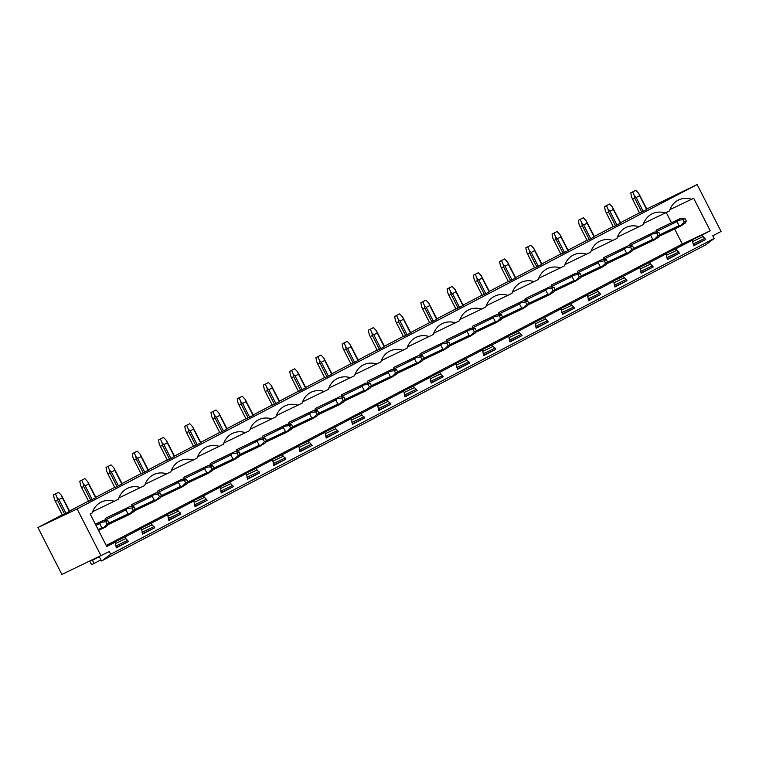 <?xml version="1.0" encoding="UTF-8"?>
<svg xmlns="http://www.w3.org/2000/svg" width="759" height="759" viewBox="0 0 759 759"><rect width="100%" height="100%" fill="white"/><g stroke="black" fill="none" stroke-linecap="round" stroke-linejoin="round"><path stroke-width="1.14" d="M110.691 554.222L102.512 560.465L705.974 244.711L714.153 238.478L110.691 554.222L109.315 551.537L61.858 574.459L37.95 527.543L62.257 514.82M99.296 556.698L101.459 560.958L102.512 560.465M669.884 209.655L693.669 198.27L710.234 230.774L701.866 235.157L705.709 239.483L693.622 245.812L692.36 240.129L675.624 248.886L679.476 253.212L667.389 259.54L666.127 253.857L649.391 262.614L653.233 266.94L641.146 273.268L639.884 267.585L623.148 276.342L627 280.669L614.913 286.997L613.651 281.314L596.916 290.071L600.758 294.397L588.671 300.725L587.409 295.042L570.673 303.799L574.525 308.126L562.438 314.454L561.176 308.771L544.44 317.528L548.283 321.854L536.196 328.182L534.934 322.499L518.198 331.256L522.05 335.582L509.963 341.911L508.701 336.228L491.965 344.984L495.807 349.311L483.72 355.639L482.458 349.956L465.722 358.713L469.574 363.039L457.487 369.367L456.225 363.684L439.489 372.441L443.332 376.768L431.245 383.096L429.983 377.413L413.247 386.17L417.099 390.496L405.012 396.824L403.75 391.141L387.014 399.898L390.857 404.224L378.769 410.553L377.508 404.87L360.772 413.627L364.624 417.953L352.537 424.281L351.275 418.598L334.539 427.355L338.381 431.681L326.294 438.009L325.032 432.326L308.296 441.074L312.148 445.41L300.061 451.738L298.799 446.055L282.063 454.802L285.906 459.138L273.819 465.466L272.557 459.783L255.821 468.531L259.673 472.866L247.586 479.195L246.324 473.512L229.588 482.259L233.43 486.595L221.343 492.923L220.082 487.24L203.346 495.988L207.198 500.323L195.11 506.651L193.849 500.968L177.113 509.716L180.955 514.052L168.868 520.38L167.606 514.697L150.87 523.444L154.722 527.78L142.635 534.108L141.373 528.425L124.637 537.173L128.48 541.509L116.193 547.448M154.722 527.78L142.436 533.719M180.955 514.052L168.669 519.991M207.198 500.323L194.911 506.262M233.43 486.595L221.144 492.534M259.673 472.866L247.387 478.806M285.906 459.138L273.619 465.077M312.148 445.41L299.862 451.349M338.381 431.681L326.095 437.62M364.624 417.953L352.337 423.892M390.857 404.224L378.57 410.164M417.099 390.496L404.813 396.435M443.332 376.768L431.046 382.707M469.574 363.039L457.288 368.978M495.807 349.311L483.521 355.25M522.05 335.582L509.763 341.522M548.283 321.854L535.996 327.793M574.525 308.126L562.239 314.065M600.758 294.397L588.472 300.336M627 280.669L614.714 286.608M653.233 266.94L640.947 272.879M679.476 253.212L667.189 259.151M705.709 239.483L693.422 245.423M100.919 559.895L94.031 563.491L92.304 560.009M94.031 563.491L91.583 564.658L89.78 561.214M101.051 555.863L77.143 508.938L697.141 184.541L721.05 231.457L712.786 235.783L714.153 238.478M695.519 244.322L693.384 245.337M669.286 258.051L667.142 259.066M643.044 271.779L640.909 272.794M616.811 285.507L614.667 286.522M590.568 299.236L588.434 300.251M564.326 312.964L562.191 313.979M538.093 326.693L535.958 327.708M511.851 340.421L509.716 341.436M485.618 354.149L483.483 355.165M459.375 367.878L457.241 368.893M433.142 381.606L431.008 382.621M406.9 395.335L404.765 396.35M380.667 409.063L378.532 410.078M354.425 422.791L352.29 423.807M328.192 436.52L326.057 437.535M301.949 450.248L299.814 451.263M275.716 463.977L273.582 464.992M249.474 477.705L247.339 478.72M223.241 491.434L221.106 492.449M196.998 505.162L194.864 506.177M170.766 518.89L168.631 519.906M144.523 532.619L142.388 533.634M118.29 546.347L116.155 547.362M697.141 184.541L646.772 208.981M639.486 212.795L620.539 222.71M613.253 226.524L594.297 236.438M587.011 240.252L568.064 250.166M560.778 253.98L541.822 263.895M534.535 267.709L515.589 277.623M508.293 281.437L489.346 291.352M482.06 295.166L463.113 305.08M455.817 308.894L436.871 318.808M429.585 322.622L410.638 332.537M403.342 336.351L384.396 346.265M377.109 350.079L358.163 359.994M350.867 363.808L331.92 373.722M324.634 377.536L305.687 387.451M298.391 391.264L279.445 401.179M272.158 404.993L253.212 414.907M245.916 418.721L226.969 428.636M219.683 432.45L200.737 442.364M193.441 446.178L174.494 456.093M167.208 459.907L148.261 469.821M140.965 473.635L122.019 483.549M114.732 487.363L95.786 497.278M88.49 501.092L69.543 511.006M77.143 508.938L37.95 527.543M65.948 513.293L69.695 511.31L61.488 495.418L58.595 492.344L53.538 494.896L54.335 499.033L55.36 501.291L57.532 500.257L64.534 514.004L65.948 513.293L58.946 499.545L62.371 497.752L61.488 495.418M55.36 501.291L62.371 515.038L64.534 514.004M92.19 499.564L95.938 497.581L87.721 481.69L84.837 478.616L79.78 481.168L80.568 485.305L81.602 487.563L83.765 486.528L90.767 500.276L92.19 499.564L85.188 485.817L88.613 484.024L87.721 481.69M81.602 487.563L88.604 501.31L90.767 500.276M118.423 485.836L122.171 483.853L113.964 467.961L111.07 464.887L106.013 467.44L106.81 471.576L107.835 473.834L110.008 472.8L117.009 486.547L118.423 485.836L111.421 472.089L114.846 470.295L113.964 467.961M107.835 473.834L114.846 487.582L117.009 486.547M144.665 472.107L148.413 470.125L140.197 454.233L137.313 451.159L132.256 453.711L133.043 457.848L134.077 460.106L136.24 459.072L143.242 472.819L144.665 472.107L137.664 458.36L141.089 456.567L140.197 454.233M134.077 460.106L141.079 473.853L143.242 472.819M170.898 458.379L174.646 456.396L166.439 440.505L163.546 437.431L158.489 439.983L159.286 444.119L160.31 446.377L162.483 445.353L169.485 459.091L170.898 458.379L163.897 444.632L167.322 442.839L166.439 440.505M160.31 446.377L167.322 460.125L169.485 459.091M197.141 444.651L200.888 442.668L192.672 426.776L189.788 423.702L184.731 426.254L185.519 430.391L186.553 432.649L188.716 431.624L195.718 445.362L197.141 444.651L190.139 430.903L193.564 429.11L192.672 426.776M186.553 432.649L193.554 446.396L195.718 445.362M223.374 430.922L227.121 428.939L218.915 413.048L216.021 409.974L210.964 412.526L211.761 416.663L212.786 418.921L214.958 417.896L221.96 431.634L223.374 430.922L216.372 417.175L219.797 415.382L218.915 413.048M212.786 418.921L219.797 432.668L221.96 431.634M249.616 417.194L253.364 415.211L245.148 399.319L242.263 396.245L237.206 398.798L237.994 402.934L239.028 405.192L241.191 404.168L248.193 417.905L249.616 417.194L242.614 403.446L246.039 401.653L245.148 399.319M239.028 405.192L246.03 418.94L248.193 417.905M275.859 403.465L279.597 401.483L271.39 385.591L268.506 382.517L263.439 385.069L264.236 389.206L265.261 391.464L267.434 390.439L274.435 404.177L275.859 403.465L268.847 389.718L272.272 387.925L271.39 385.591M265.261 391.464L272.272 405.211L274.435 404.177M302.091 389.737L305.839 387.754L297.623 371.863L294.739 368.789L289.682 371.341L290.469 375.477L291.503 377.735L293.667 376.711L300.668 390.449L302.091 389.737L295.09 375.99L298.515 374.196L297.623 371.863M291.503 377.735L298.505 391.483L300.668 390.449M328.334 376.009L332.072 374.026L323.865 358.134L320.981 355.06L315.915 357.612L316.712 361.749L317.736 364.007L319.909 362.982L326.911 376.72L328.334 376.009L321.323 362.261L324.748 360.468L323.865 358.134M317.736 364.007L324.748 377.754L326.911 376.72M354.567 362.28L358.314 360.297L350.098 344.406L347.214 341.332L342.157 343.884L342.945 348.02L343.979 350.279L346.142 349.254L353.144 362.992L354.567 362.28L347.565 348.533L350.99 346.74L350.098 344.406M343.979 350.279L350.981 364.026L353.144 362.992M380.809 348.552L384.547 346.569L376.341 330.677L373.456 327.603L368.39 330.156L369.187 334.292L370.212 336.55L372.384 335.525L379.386 349.273L380.809 348.552L373.798 334.804L377.223 333.011L376.341 330.677M370.212 336.55L377.223 350.297L379.386 349.273M407.042 334.823L410.79 332.84L402.574 316.949L399.689 313.875L394.633 316.427L395.42 320.564L396.454 322.822L398.617 321.797L405.619 335.544L407.042 334.823L400.04 321.076L403.465 319.283L402.574 316.949M396.454 322.822L403.456 336.569L405.619 335.544M433.285 321.095L437.023 319.112L428.816 303.221L425.932 300.147L420.865 302.699L421.662 306.835L422.687 309.093L424.86 308.069L431.862 321.816L433.285 321.095L426.273 307.348L429.698 305.554L428.816 303.221M422.687 309.093L429.698 322.841L431.862 321.816M459.518 307.367L463.265 305.384L455.049 289.492L452.165 286.418L447.108 288.97L447.895 293.107L448.93 295.365L451.093 294.34L458.094 308.088L459.518 307.367L452.516 293.619L455.941 291.826L455.049 289.492M448.93 295.365L455.931 309.112L458.094 308.088M485.76 293.638L489.498 291.655L481.291 275.764L478.407 272.69L473.341 275.242L474.138 279.378L475.162 281.636L477.335 280.612L484.337 294.359L485.76 293.638L478.749 279.891L482.174 278.098L481.291 275.764M475.162 281.636L482.174 295.384L484.337 294.359M511.993 279.91L515.74 277.927L507.524 262.035L504.64 258.961L499.583 261.513L500.371 265.65L501.405 267.908L503.568 266.883L510.57 280.631L511.993 279.91L504.991 266.162L508.416 264.369L507.524 262.035M501.405 267.908L508.407 281.655L510.57 280.631M538.235 266.181L541.973 264.198L533.767 248.307L530.883 245.233L525.816 247.785L526.613 251.922L527.638 254.18L529.81 253.155L536.812 266.902L538.235 266.181L531.224 252.434L534.649 250.641L533.767 248.307M527.638 254.18L534.649 267.927L536.812 266.902M564.468 252.453L568.216 250.47L560 234.578L557.115 231.504L552.059 234.057L552.846 238.193L553.88 240.451L556.043 239.427L563.045 253.174L564.468 252.453L557.467 238.706L560.892 236.912L560 234.578M553.88 240.451L560.882 254.199L563.045 253.174M590.711 238.724L594.449 236.742L586.242 220.85L583.358 217.776L578.292 220.328L579.089 224.465L580.113 226.723L582.286 225.698L589.288 239.446L590.711 238.724L583.699 224.977L587.124 223.184L586.242 220.85M580.113 226.723L587.124 240.47L589.288 239.446M616.944 224.996L620.691 223.013L612.475 207.122L609.591 204.048L604.534 206.6L605.321 210.736L606.356 212.994L608.519 211.97L615.521 225.717L616.944 224.996L609.942 211.249L613.367 209.456L612.475 207.122M606.356 212.994L613.357 226.742L615.521 225.717M643.186 211.268L646.924 209.285L638.717 193.393L635.833 190.319L630.767 192.871L631.564 197.008L632.589 199.266L634.761 198.241L641.763 211.989L643.186 211.268L636.175 197.52L639.6 195.727L638.717 193.393M632.589 199.266L639.6 213.013L641.763 211.989M692.36 240.129L688.498 241.96M705.092 238.269L693.043 243.981M702.682 236.761L692.995 241.362M701.866 235.157L688.309 241.59M691.677 199.313A22.637 19.231 64.6 0 0 678.631 199.959A22.637 19.231 64.6 0 0 669.429 210.955L643.641 223.383M666.127 253.857L662.265 255.688M678.85 251.997L666.8 257.709M676.449 250.489L666.753 255.09M675.624 248.886L662.076 255.318M665.444 213.042A22.637 19.231 64.6 0 0 652.398 213.687A22.637 19.231 64.6 0 0 643.186 224.683L617.399 237.112M639.884 267.585L636.023 269.417M652.617 265.726L640.568 271.437M650.207 264.217L640.52 268.819M649.391 262.614L635.833 269.047M639.201 226.77A22.637 19.231 64.6 0 0 626.156 227.415A22.637 19.231 64.6 0 0 616.953 238.411L591.166 250.84M613.651 281.314L609.79 283.145M626.374 279.454L614.325 285.166M623.974 277.946L614.278 282.547M623.148 276.342L609.6 282.775M612.968 240.499A22.637 19.231 64.6 0 0 599.923 241.144A22.637 19.231 64.6 0 0 590.711 252.14L564.924 264.568M587.409 295.042L583.548 296.873M600.141 293.183L588.092 298.894M597.731 291.674L588.045 296.276M596.916 290.071L583.358 296.503M586.726 254.227A22.637 19.231 64.6 0 0 573.681 254.872A22.637 19.231 64.6 0 0 564.478 265.868L538.691 278.297M561.176 308.771L557.315 310.602M573.899 306.911L561.85 312.623M571.499 305.403L561.802 310.004M570.673 303.799L557.125 310.232M560.493 267.955A22.637 19.231 64.6 0 0 547.448 268.601A22.637 19.231 64.6 0 0 538.235 279.597L512.448 292.025M534.934 322.499L531.072 324.33M547.666 320.64L535.617 326.351M545.256 319.131L535.569 323.732M544.44 317.528L530.883 323.96M534.251 281.684A22.637 19.231 64.6 0 0 521.205 282.329A22.637 19.231 64.6 0 0 512.002 293.325L486.215 305.754M508.701 336.228L504.839 338.059M521.424 334.368L509.374 340.079M519.023 332.859L509.327 337.461M518.198 331.256L504.65 337.689M508.018 295.412A22.637 19.231 64.6 0 0 494.972 296.057A22.637 19.231 64.6 0 0 485.76 307.053L459.973 319.482M482.458 349.956L478.597 351.787M495.191 348.096L483.141 353.808M492.781 346.588L483.094 351.189M491.965 344.984L478.407 351.417M481.775 309.141A22.637 19.231 64.6 0 0 468.73 309.786A22.637 19.231 64.6 0 0 459.527 320.782L433.74 333.21M456.225 363.684L452.364 365.515M468.948 361.825L456.899 367.536M466.548 360.316L456.852 364.918M465.722 358.713L452.174 365.145M455.542 322.869A22.637 19.231 64.6 0 0 442.497 323.514A22.637 19.231 64.6 0 0 433.285 334.51L407.498 346.939M429.983 377.413L426.122 379.244M442.706 375.553L430.666 381.265M440.305 374.045L430.619 378.646M439.489 372.441L425.932 378.874M429.3 336.598A22.637 19.231 64.6 0 0 416.255 337.243A22.637 19.231 64.6 0 0 407.052 348.239L381.265 360.667M403.75 391.141L399.889 392.972M416.473 389.282L404.424 394.993M414.072 387.773L404.376 392.375M413.247 386.17L399.699 392.602M403.067 350.326A22.637 19.231 64.6 0 0 390.022 350.971A22.637 19.231 64.6 0 0 380.809 361.967L355.022 374.396M377.508 404.87L373.646 406.701M390.23 403.01L378.191 408.721M387.83 401.502L378.143 406.103M387.014 399.898L373.456 406.331M376.825 364.054A22.637 19.231 64.6 0 0 363.779 364.699A22.637 19.231 64.6 0 0 354.576 375.696L328.789 388.124M351.275 418.598L347.413 420.429M363.997 416.738L351.948 422.45M361.597 415.23L351.901 419.831M360.772 413.627L347.224 420.059M350.592 377.783A22.637 19.231 64.6 0 0 337.546 378.428A22.637 19.231 64.6 0 0 328.334 389.424L302.547 401.853M325.032 432.326L321.171 434.157M337.755 430.467L325.715 436.178M335.355 428.958L325.668 433.56M334.539 427.355L320.981 433.787M324.349 391.511A22.637 19.231 64.6 0 0 311.304 392.156A22.637 19.231 64.6 0 0 302.101 403.152L276.314 415.581M298.799 446.055L294.938 447.886M311.522 444.195L299.473 449.907M309.122 442.687L299.425 447.288M308.296 441.074L294.748 447.516M298.116 405.24A22.637 19.231 64.6 0 0 285.061 405.885A22.637 19.231 64.6 0 0 275.859 416.881L250.072 429.309M272.557 459.783L268.695 461.614M285.28 457.924L273.24 463.635M282.879 456.415L273.193 461.017M282.063 454.802L268.506 461.244M271.874 418.968A22.637 19.231 64.6 0 0 258.828 419.613A22.637 19.231 64.6 0 0 249.626 430.609L223.839 443.038M246.324 473.512L242.463 475.343M259.047 471.652L246.998 477.364M256.646 470.144L246.95 474.745M255.821 468.531L242.273 474.973M245.641 432.696A22.637 19.231 64.6 0 0 232.586 433.342A22.637 19.231 64.6 0 0 223.383 444.338L197.596 456.766M220.082 487.24L216.22 489.071M232.804 485.381L220.765 491.092M230.404 483.872L220.717 488.473M229.588 482.259L216.03 488.701M219.398 446.425A22.637 19.231 64.6 0 0 206.353 447.07A22.637 19.231 64.6 0 0 197.15 458.066L171.363 470.495M193.849 500.968L189.987 502.8M206.571 499.109L194.522 504.82M204.171 497.6L194.475 502.202M203.346 495.988L189.797 502.43M193.165 460.153A22.637 19.231 64.6 0 0 180.111 460.798A22.637 19.231 64.6 0 0 170.908 471.794L145.121 484.223M167.606 514.697L163.745 516.528M180.329 512.837L168.289 518.549M177.929 511.329L168.242 515.93M177.113 509.716L163.555 516.158M166.923 473.882A22.637 19.231 64.6 0 0 153.878 474.527A22.637 19.231 64.6 0 0 144.675 485.523L118.888 497.951M141.373 528.425L137.512 530.256M154.096 526.566L142.047 532.277M151.696 525.057L141.999 529.659M150.87 523.444L137.322 529.886M140.69 487.61A22.637 19.231 64.6 0 0 127.635 488.255A22.637 19.231 64.6 0 0 118.432 499.251L92.645 511.68M128.48 541.509L116.393 547.837L115.131 542.154L106.763 546.527L90.207 514.023L92.2 512.98A22.637 19.231 -115.4 0 1 101.402 501.984A22.637 19.231 -115.4 0 1 114.448 501.338M710.234 230.774L682.303 244.028L106.222 545.455M115.131 542.154L106.602 546.195M106.497 546.006L111.269 543.985M124.637 537.173L111.08 543.615M127.854 540.294L115.814 546.006M125.453 538.786L115.766 543.387M682.303 244.028L674.637 228.971M671.449 222.719L666.288 212.596M659.334 236.106A4.118 3.501 64.6 0 0 659.505 236.144L680.406 226.229L680.728 225.527L679.02 225.651L660.026 234.664M656.184 231.78L676.952 221.6L678.081 220.338L677.294 220.119L656.393 230.034A4.118 3.501 64.6 0 0 656.042 231.523M656.393 230.034L680.719 218.326L685.054 218.573L682.996 219.655L684.239 222.102L680.728 225.527M633.091 249.834A4.118 3.501 64.6 0 0 633.272 249.872L654.173 239.958L654.486 239.256L652.778 239.379L633.784 248.392M629.942 245.508L650.71 235.328L651.848 234.066L651.061 233.848L630.15 243.762A4.118 3.501 64.6 0 0 629.809 245.252M630.15 243.762L654.486 232.055L658.821 232.301L656.753 233.383L657.996 235.831L654.486 239.256M606.858 263.563A4.118 3.501 64.6 0 0 607.029 263.601L627.93 253.686L628.253 252.984L626.545 253.108L607.551 262.121M603.709 259.236L624.477 249.056L625.606 247.795L624.818 247.576L603.917 257.491A4.118 3.501 64.6 0 0 603.566 258.98M603.917 257.491L628.243 245.783L632.579 246.03L630.52 247.111L631.763 249.559L628.253 252.984M580.616 277.291A4.118 3.501 64.6 0 0 580.796 277.329L601.697 267.415L602.01 266.713L600.303 266.836L581.309 275.849M577.466 272.965L598.234 262.785L599.373 261.523L598.585 261.305L577.675 271.219A4.118 3.501 64.6 0 0 577.333 272.709M577.675 271.219L602.01 259.512L606.346 259.758L604.278 260.84L605.521 263.288L602.01 266.713M554.383 291.02A4.118 3.501 64.6 0 0 554.554 291.058L575.455 281.143L575.777 280.441L574.06 280.564L555.076 289.577M551.233 286.693L572.001 276.513L573.13 275.251L572.343 275.033L551.442 284.948A4.118 3.501 64.6 0 0 551.091 286.437M551.442 284.948L575.768 273.24L580.104 273.487L578.045 274.568L579.288 277.016L575.777 280.441M528.141 304.748A4.118 3.501 64.6 0 0 528.321 304.786L549.222 294.872L549.535 294.169L547.827 294.293L528.833 303.306M524.991 300.422L545.759 290.242L546.897 288.98L546.11 288.762L525.2 298.676A4.118 3.501 64.6 0 0 524.858 300.166M525.2 298.676L549.535 286.968L553.871 287.215L551.802 288.297L553.045 290.744L549.535 294.169M501.908 318.476A4.118 3.501 64.6 0 0 502.079 318.514L522.979 308.6L523.302 307.898L521.585 308.021L502.6 317.034M498.758 314.15L519.526 303.97L520.655 302.708L519.868 302.49L498.967 312.404A4.118 3.501 64.6 0 0 498.616 313.894M498.967 312.404L523.293 300.697L527.628 300.943L525.57 302.025L526.812 304.473L523.302 307.898M475.665 332.205A4.118 3.501 64.6 0 0 475.846 332.243L496.747 322.328L497.06 321.626L495.352 321.75L476.358 330.763M472.515 327.879L493.284 317.698L494.422 316.437L493.635 316.218L472.724 326.133A4.118 3.501 64.6 0 0 472.383 327.622M472.724 326.133L497.06 314.425L501.395 314.672L499.327 315.753L500.57 318.201L497.06 321.626M449.432 345.933A4.118 3.501 64.6 0 0 449.603 345.971L470.504 336.057L470.827 335.355L469.109 335.478L450.125 344.491M446.283 341.607L467.051 331.427L468.18 330.165L467.392 329.947L446.491 339.861A4.118 3.501 64.6 0 0 446.14 341.351M446.491 339.861L470.817 328.154L475.153 328.4L473.094 329.482L474.337 331.93L470.827 335.355M423.19 359.662A4.118 3.501 64.6 0 0 423.361 359.7L444.271 349.785L444.584 349.083L442.877 349.206L423.883 358.22M420.04 355.335L440.808 345.155L441.947 343.893L441.159 343.675L420.249 353.59A4.118 3.501 64.6 0 0 419.907 355.079M420.249 353.59L444.584 341.882L448.92 342.129L446.852 343.21L448.095 345.658L444.584 349.083M396.957 373.39A4.118 3.501 64.6 0 0 397.128 373.428L418.029 363.514L418.351 362.811L416.634 362.935L397.65 371.948M393.807 369.064L414.575 358.884L415.704 357.622L414.917 357.404L394.016 367.318A4.118 3.501 64.6 0 0 393.665 368.808M394.016 367.318L418.342 355.61L422.678 355.857L420.619 356.939L421.862 359.387L418.351 362.811M370.715 387.118A4.118 3.501 64.6 0 0 370.885 387.156L391.796 377.242L392.109 376.54L390.401 376.663L371.407 385.676M367.565 382.792L388.333 372.612L389.471 371.35L388.684 371.132L367.773 381.046A4.118 3.501 64.6 0 0 367.432 382.536M367.773 381.046L392.109 369.339L396.445 369.586L394.376 370.667L395.619 373.115L392.109 376.54M344.482 400.847A4.118 3.501 64.6 0 0 344.652 400.885L365.553 390.97L365.876 390.268L364.159 390.392L345.174 399.405M341.332 396.521L362.1 386.34L363.229 385.079L362.441 384.86L341.541 394.775A4.118 3.501 64.6 0 0 341.189 396.264M341.541 394.775L365.866 383.067L370.202 383.314L368.143 384.396L369.386 386.843L365.876 390.268M318.239 414.575A4.118 3.501 64.6 0 0 318.41 414.613L339.32 404.699L339.634 403.997L337.926 404.12L318.932 413.133M315.089 410.249L335.858 400.069L336.996 398.807L336.209 398.589L315.298 408.503A4.118 3.501 64.6 0 0 314.957 409.993M315.298 408.503L339.634 396.796L343.969 397.042L341.901 398.124L343.144 400.572L339.634 403.997M292.006 428.304A4.118 3.501 64.6 0 0 292.177 428.342L313.078 418.427L313.401 417.725L311.683 417.848L292.699 426.862M288.856 423.977L309.625 413.797L310.754 412.535L309.966 412.317L289.065 422.232A4.118 3.501 64.6 0 0 288.714 423.721M289.065 422.232L313.391 410.524L317.727 410.771L315.668 411.852L316.911 414.3L313.401 417.725M265.764 442.032A4.118 3.501 64.6 0 0 265.935 442.07L286.845 432.156L287.158 431.454L285.45 431.577L266.456 440.59M262.614 437.706L283.382 427.526L284.521 426.264L283.733 426.046L262.823 435.96A4.118 3.501 64.6 0 0 262.481 437.45M262.823 435.96L287.158 424.253L291.494 424.499L289.426 425.581L290.669 428.029L287.158 431.454M239.531 455.761A4.118 3.501 64.6 0 0 239.702 455.798L260.603 445.884L260.925 445.182L259.208 445.305L240.223 454.318M236.372 451.434L257.149 441.254L258.278 439.992L257.491 439.774L236.59 449.689A4.118 3.501 64.6 0 0 236.239 451.178M236.59 449.689L260.916 437.981L265.252 438.228L263.193 439.309L264.436 441.757L260.925 445.182M213.288 469.489A4.118 3.501 64.6 0 0 213.459 469.527L234.37 459.612L234.683 458.91L232.975 459.034L213.981 468.047M210.139 465.163L230.907 454.983L232.045 453.721L231.258 453.502L210.347 463.417A4.118 3.501 64.6 0 0 210.006 464.906M210.347 463.417L234.683 451.709L239.019 451.956L236.95 453.038L238.193 455.485L234.683 458.91M187.056 483.217A4.118 3.501 64.6 0 0 187.226 483.255L208.127 473.341L208.45 472.639L206.733 472.762L187.748 481.775M183.896 478.891L204.674 468.711L205.803 467.449L205.015 467.231L184.114 477.145A4.118 3.501 64.6 0 0 183.763 478.635M184.114 477.145L208.44 465.438L212.776 465.684L210.717 466.766L211.96 469.214L208.45 472.639M160.813 496.946A4.118 3.501 64.6 0 0 160.984 496.984L181.894 487.069L182.207 486.367L180.5 486.491L161.506 495.504M157.663 492.619L178.431 482.439L179.57 481.178L178.782 480.959L157.872 490.874A4.118 3.501 64.6 0 0 157.53 492.363M157.872 490.874L182.207 479.166L186.543 479.413L184.475 480.494L185.718 482.942L182.207 486.367M134.58 510.674A4.118 3.501 64.6 0 0 134.751 510.712L155.652 500.798L155.975 500.096L154.257 500.219L135.273 509.232M131.421 506.348L152.198 496.168L153.327 494.906L152.54 494.688L131.639 504.602A4.118 3.501 64.6 0 0 131.288 506.092M131.639 504.602L155.965 492.895L160.301 493.141L158.242 494.223L159.485 496.671L155.975 500.096M108.338 524.403A4.118 3.501 64.6 0 0 108.509 524.441L129.419 514.526L129.732 513.824L128.024 513.947L109.03 522.96M105.188 520.076L125.956 509.896L127.095 508.634L126.307 508.416L105.397 518.331A4.118 3.501 64.6 0 0 105.055 519.82M105.397 518.331L129.732 506.623L134.068 506.87L132 507.951L133.242 510.399L129.732 513.824M684.239 222.102L686.307 221.021L685.111 223.231L680.406 226.229M677.294 220.119L680.719 218.326M676.952 221.6L679.02 225.651M682.996 219.655L678.081 220.338M686.307 221.021L685.054 218.573M646.611 209.475L639.6 195.727M636.175 197.52L634.334 195.689L634.761 198.241M634.334 195.689L632.731 191.942M630.767 192.871L635.833 190.319M657.996 235.831L660.064 234.749L658.869 236.96L654.173 239.958M651.061 233.848L654.486 232.055M650.71 235.328L652.778 239.379M656.753 233.383L651.848 234.066M660.064 234.749L658.821 232.301M620.369 223.203L613.367 209.456M609.942 211.249L608.092 209.418L608.519 211.97M608.092 209.418L606.488 205.67M604.534 206.6L609.591 204.048M631.763 249.559L633.831 248.478L632.636 250.688L627.93 253.686M624.818 247.576L628.243 245.783M624.477 249.056L626.545 253.108M630.52 247.111L625.606 247.795M633.831 248.478L632.579 246.03M594.136 236.931L587.124 223.184M583.699 224.977L581.859 223.146L582.286 225.698M581.859 223.146L580.255 219.398M578.292 220.328L583.358 217.776M605.521 263.288L607.589 262.206L606.394 264.417L601.697 267.415M598.585 261.305L602.01 259.512M598.234 262.785L600.303 266.836M604.278 260.84L599.373 261.523M607.589 262.206L606.346 259.758M567.893 250.66L560.892 236.912M557.467 238.706L555.616 236.874L556.043 239.427M555.616 236.874L554.013 233.127M552.059 234.057L557.115 231.504M579.288 277.016L581.356 275.934L580.161 278.145L575.455 281.143M572.343 275.033L575.768 273.24M572.001 276.513L574.06 280.564M578.045 274.568L573.13 275.251M581.356 275.934L580.104 273.487M541.66 264.388L534.649 250.641M531.224 252.434L529.384 250.603L529.81 253.155M529.384 250.603L527.78 246.855M525.816 247.785L530.883 245.233M553.045 290.744L555.114 289.663L553.918 291.873L549.222 294.872M546.11 288.762L549.535 286.968M545.759 290.242L547.827 294.293M551.802 288.297L546.897 288.98M555.114 289.663L553.871 287.215M515.418 278.117L508.416 264.369M504.991 266.162L503.141 264.331L503.568 266.883M503.141 264.331L501.538 260.584M499.583 261.513L504.64 258.961M526.812 304.473L528.881 303.391L527.685 305.602L522.979 308.6M519.868 302.49L523.293 300.697M519.526 303.97L521.585 308.021M525.57 302.025L520.655 302.708M528.881 303.391L527.628 300.943M489.185 291.845L482.174 278.098M478.749 279.891L476.908 278.06L477.335 280.612M476.908 278.06L475.305 274.312M473.341 275.242L478.407 272.69M500.57 318.201L502.638 317.12L501.443 319.33L496.747 322.328M493.635 316.218L497.06 314.425M493.284 317.698L495.352 321.75M499.327 315.753L494.422 316.437M502.638 317.12L501.395 314.672M462.943 305.573L455.941 291.826M452.516 293.619L450.666 291.788L451.093 294.34M450.666 291.788L449.062 288.041M447.108 288.97L452.165 286.418M474.337 331.93L476.405 330.848L475.21 333.059L470.504 336.057M467.392 329.947L470.817 328.154M467.051 331.427L469.109 335.478M473.094 329.482L468.18 330.165M476.405 330.848L475.153 328.4M436.71 319.302L429.698 305.554M426.273 307.348L424.433 305.516L424.86 308.069M424.433 305.516L422.829 301.769M420.865 302.699L425.932 300.147M448.095 345.658L450.163 344.577L448.967 346.787L444.271 349.785M441.159 343.675L444.584 341.882M440.808 345.155L442.877 349.206M446.852 343.21L441.947 343.893M450.163 344.577L448.92 342.129M410.467 333.03L403.465 319.283M400.04 321.076L398.19 319.245L398.617 321.797M398.19 319.245L396.587 315.497M394.633 316.427L399.689 313.875M421.862 359.387L423.93 358.305L422.735 360.516L418.029 363.514M414.917 357.404L418.342 355.61M414.575 358.884L416.634 362.935M420.619 356.939L415.704 357.622M423.93 358.305L422.678 355.857M384.234 346.759L377.223 333.011M373.798 334.804L371.957 332.973L372.384 335.525M371.957 332.973L370.354 329.226M368.39 330.156L373.456 327.603M395.619 373.115L397.688 372.033L396.492 374.244L391.796 377.242M388.684 371.132L392.109 369.339M388.333 372.612L390.401 376.663M394.376 370.667L389.471 371.35M397.688 372.033L396.445 369.586M357.992 360.487L350.99 346.74M347.565 348.533L345.715 346.702L346.142 349.254M345.715 346.702L344.112 342.954M342.157 343.884L347.214 341.332M369.386 386.843L371.455 385.762L370.259 387.972L365.553 390.97M362.441 384.86L365.866 383.067M362.1 386.34L364.159 390.392M368.143 384.396L363.229 385.079M371.455 385.762L370.202 383.314M331.759 374.215L324.748 360.468M321.323 362.261L319.482 360.43L319.909 362.982M319.482 360.43L317.879 356.683M315.915 357.612L320.981 355.06M343.144 400.572L345.212 399.49L344.017 401.701L339.32 404.699M336.209 398.589L339.634 396.796M335.858 400.069L337.926 404.12M341.901 398.124L336.996 398.807M345.212 399.49L343.969 397.042M305.516 387.944L298.515 374.196M295.09 375.99L293.24 374.159L293.667 376.711M293.24 374.159L291.636 370.411M289.682 371.341L294.739 368.789M316.911 414.3L318.979 413.219L317.784 415.429L313.078 418.427M309.966 412.317L313.391 410.524M309.625 413.797L311.683 417.848M315.668 411.852L310.754 412.535M318.979 413.219L317.727 410.771M279.284 401.672L272.272 387.925M268.847 389.718L267.007 387.887L267.434 390.439M267.007 387.887L265.403 384.139M263.439 385.069L268.506 382.517M290.669 428.029L292.737 426.947L291.541 429.158L286.845 432.156M283.733 426.046L287.158 424.253M283.382 427.526L285.45 431.577M289.426 425.581L284.521 426.264M292.737 426.947L291.494 424.499M253.041 415.401L246.039 401.653M242.614 403.446L240.764 401.615L241.191 404.168M240.764 401.615L239.161 397.868M237.206 398.798L242.263 396.245M264.436 441.757L266.504 440.675L265.308 442.886L260.603 445.884M257.491 439.774L260.916 437.981M257.149 441.254L259.208 445.305M263.193 439.309L258.278 439.992M266.504 440.675L265.252 438.228M226.808 429.129L219.797 415.382M216.372 417.175L214.531 415.344L214.958 417.896M214.531 415.344L212.928 411.596M210.964 412.526L216.021 409.974M238.193 455.485L240.261 454.404L239.066 456.614L234.37 459.612M231.258 453.502L234.683 451.709M230.907 454.983L232.975 459.034M236.95 453.038L232.045 453.721M240.261 454.404L239.019 451.956M200.566 442.858L193.564 429.11M190.139 430.903L188.289 429.072L188.716 431.624M188.289 429.072L186.686 425.325M184.731 426.254L189.788 423.702M211.96 469.214L214.029 468.132L212.833 470.343L208.127 473.341M205.015 467.231L208.44 465.438M204.674 468.711L206.733 472.762M210.717 466.766L205.803 467.449M214.029 468.132L212.776 465.684M174.333 456.586L167.322 442.839M163.897 444.632L162.056 442.801L162.483 445.353M162.056 442.801L160.453 439.053M158.489 439.983L163.546 437.431M185.718 482.942L187.786 481.861L186.591 484.071L181.894 487.069M178.782 480.959L182.207 479.166M178.431 482.439L180.5 486.491M184.475 480.494L179.57 481.178M187.786 481.861L186.543 479.413M148.09 470.314L141.089 456.567M137.664 458.36L135.814 456.529L136.24 459.072M135.814 456.529L134.21 452.781M132.256 453.711L137.313 451.159M159.485 496.671L161.553 495.589L160.358 497.8L155.652 500.798M152.54 494.688L155.965 492.895M152.198 496.168L154.257 500.219M158.242 494.223L153.327 494.906M161.553 495.589L160.301 493.141M121.857 484.043L114.846 470.295M111.421 472.089L109.581 470.257L110.008 472.8M109.581 470.257L107.977 466.51M106.013 467.44L111.07 464.887M133.242 510.399L135.311 509.317L134.115 511.528L129.419 514.526M126.307 508.416L129.732 506.623M125.956 509.896L128.024 513.947M132 507.951L127.095 508.634M135.311 509.317L134.068 506.87M95.615 497.771L88.613 484.024M85.188 485.817L83.338 483.986L83.765 486.528M83.338 483.986L81.735 480.238M79.78 481.168L84.837 478.616M103.177 528.255L107.01 524.127L109.078 523.046L106.602 526.461L98.566 530.437M98.063 529.44L103.499 527.552M95.995 525.389L99.723 523.625L100.852 522.363L100.065 522.145L103.49 520.351L95.387 524.194M100.065 522.145L95.454 524.327M99.723 523.625L101.782 527.676M100.852 522.363L105.767 521.68L107.01 524.127M103.49 520.351L107.825 520.598L105.767 521.68M109.078 523.046L107.825 520.598M69.382 511.5L62.371 497.752M58.946 499.545L57.105 497.714L57.532 500.257M57.105 497.714L55.502 493.967M53.538 494.896L58.595 492.344M92.418 560.322L99.306 556.717"/></g></svg>

